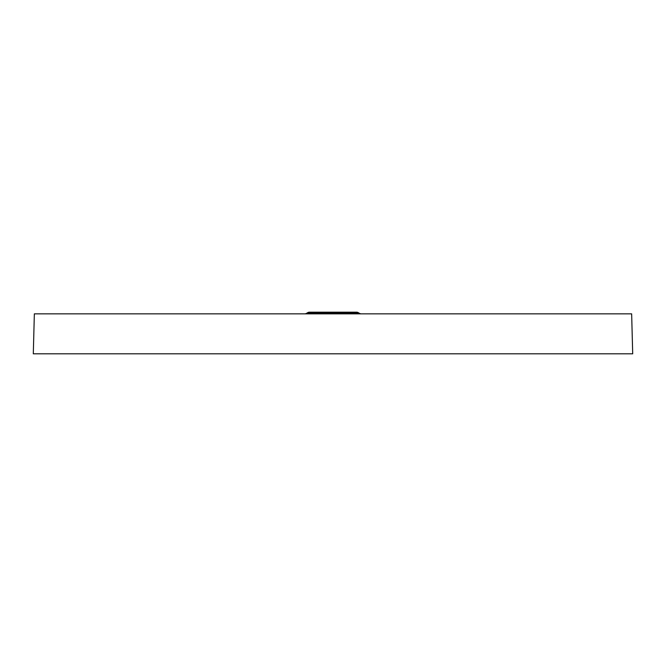 <?xml version="1.0" encoding="UTF-8"?>
<svg xmlns="http://www.w3.org/2000/svg" width="666" height="666" viewBox="0 0 666 666"><rect width="100%" height="100%" fill="white"/><g stroke="black" fill="none" stroke-linecap="round" stroke-linejoin="round"><path stroke-width="1" d="M358.25 312.637L307.75 312.637A3.33 3.33 0 0 1 309.415 312.188L356.585 312.188A3.33 3.33 0 0 1 358.25 312.637L359.59 313.403A3.33 3.33 0 0 0 361.255 313.853M307.75 312.637L306.41 313.403A3.33 3.33 0 0 1 304.745 313.853M293.165 313.853L292.457 313.853M345.496 313.853L340.726 313.853M371.695 313.853L372.835 313.853M631.651 313.853L34.349 313.853L33.3 353.812L632.7 353.812L631.651 313.853M306.41 313.403L359.59 313.403"/></g></svg>
